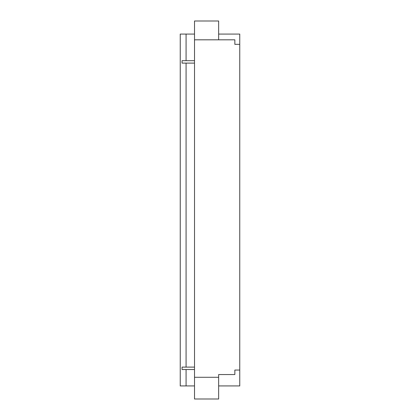 <?xml version="1.0" encoding="UTF-8"?>
<svg xmlns="http://www.w3.org/2000/svg" width="420" height="420" viewBox="0 0 420 420"><rect width="100%" height="100%" fill="white"/><g stroke="black" fill="none" stroke-linecap="round" stroke-linejoin="round"><path stroke-width="0.63" d="M182.054 367.112L182.054 369.526L194.518 369.526L194.518 367.112L182.054 367.112M194.518 60.69L182.054 60.69L182.054 63.105L194.518 63.105M194.518 34.067L180.243 34.067L180.243 385.933L194.518 385.933M186.076 34.067L186.076 60.69M186.076 63.105L186.076 367.112M186.076 369.526L186.076 385.933M218.647 385.933L239.757 385.933L239.757 370.046L234.853 370.046L234.853 374.551L218.647 374.551L218.647 399L194.518 399L194.518 377.286L218.647 377.286M218.647 34.067L239.757 34.067L239.757 370.046M239.757 44.326L234.853 44.326L234.853 39.821L194.518 39.821L194.518 377.286M218.647 39.821L218.647 21L194.518 21L194.518 39.821"/></g></svg>
